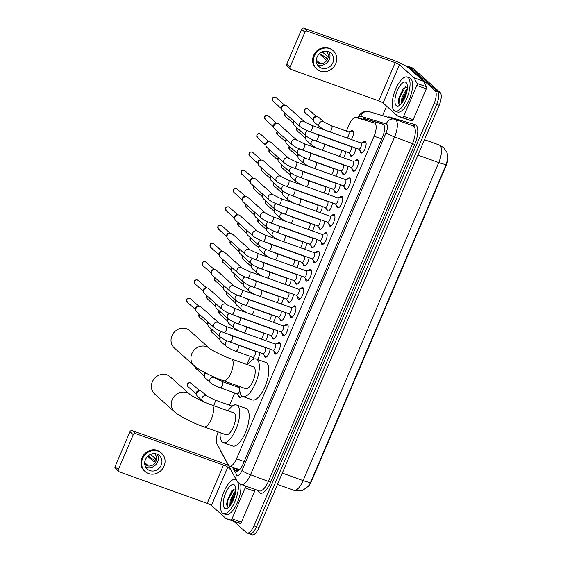 <?xml version="1.0" encoding="UTF-8"?>
<svg xmlns="http://www.w3.org/2000/svg" width="563" height="563" viewBox="0 0 563 563"><rect width="100%" height="100%" fill="white"/><g stroke="black" fill="none" stroke-linecap="round" stroke-linejoin="round"><path stroke-width="0.84" d="M350.756 131.446A5.799 2.21 109.7 0 1 352.593 130.602A5.799 2.21 109.7 0 1 352.881 130.785A5.799 2.21 109.7 0 1 351.382 139.554M241.865 395.958A5.799 2.21 109.7 0 1 239.542 397.379A5.799 2.21 109.7 0 1 239.247 397.196A5.799 2.21 109.7 0 1 238.663 395.564M234.37 405.093A5.799 2.21 109.7 0 1 235.658 404.741A5.799 2.21 109.7 0 1 235.939 404.903M355.809 148.069A5.799 2.21 109.7 0 1 353.965 153.868A5.799 2.21 109.7 0 1 351.009 156.232A5.799 2.21 109.7 0 1 350.714 156.057A5.799 2.21 109.7 0 1 350.13 154.417M348.011 166.345A5.799 2.21 109.7 0 1 346.168 172.144A5.799 2.21 109.7 0 1 343.219 174.509A5.799 2.21 109.7 0 1 342.923 174.333A5.799 2.21 109.7 0 1 342.332 172.693M340.214 184.622A5.799 2.21 109.7 0 1 338.37 190.421A5.799 2.21 109.7 0 1 335.421 192.785A5.799 2.21 109.7 0 1 335.126 192.609A5.799 2.21 109.7 0 1 334.535 190.97M332.423 202.898A5.799 2.21 109.7 0 1 330.572 208.697A5.799 2.21 109.7 0 1 327.624 211.062A5.799 2.21 109.7 0 1 327.328 210.886A5.799 2.21 109.7 0 1 326.744 209.246M324.626 221.175A5.799 2.21 109.7 0 1 322.782 226.973A5.799 2.21 109.7 0 1 319.833 229.338A5.799 2.21 109.7 0 1 319.538 229.162A5.799 2.21 109.7 0 1 318.947 227.522M316.828 239.444A5.799 2.21 109.7 0 1 314.984 245.25A5.799 2.21 109.7 0 1 312.036 247.614A5.799 2.21 109.7 0 1 311.74 247.431A5.799 2.21 109.7 0 1 311.149 245.799M309.038 257.72A5.799 2.21 109.7 0 1 307.187 263.526A5.799 2.21 109.7 0 1 304.238 265.891A5.799 2.21 109.7 0 1 303.943 265.708A5.799 2.21 109.7 0 1 303.358 264.075M301.24 275.997A5.799 2.21 109.7 0 1 299.396 281.803A5.799 2.21 109.7 0 1 296.448 284.167A5.799 2.21 109.7 0 1 296.152 283.984A5.799 2.21 109.7 0 1 295.561 282.344M293.443 294.273A5.799 2.21 109.7 0 1 291.599 300.079A5.799 2.21 109.7 0 1 288.65 302.437A5.799 2.21 109.7 0 1 288.355 302.261A5.799 2.21 109.7 0 1 287.763 300.621M285.652 312.549A5.799 2.21 109.7 0 1 283.801 318.348A5.799 2.21 109.7 0 1 280.853 320.713A5.799 2.21 109.7 0 1 280.557 320.537A5.799 2.21 109.7 0 1 279.973 318.897M277.855 330.826A5.799 2.21 109.7 0 1 276.011 336.625A5.799 2.21 109.7 0 1 273.062 338.989A5.799 2.21 109.7 0 1 272.766 338.813A5.799 2.21 109.7 0 1 272.175 337.174M270.057 349.102A5.799 2.21 109.7 0 1 268.213 354.901A5.799 2.21 109.7 0 1 265.264 357.266A5.799 2.21 109.7 0 1 264.969 357.09A5.799 2.21 109.7 0 1 264.378 355.45M362.924 142.65A6.165 2.351 109.7 0 1 365.176 141.412A6.165 2.351 109.7 0 1 365.493 141.602A6.165 2.351 109.7 0 1 365.141 148.456A6.165 2.351 109.7 0 1 361.017 153.023A6.165 2.351 109.7 0 1 360.7 152.833A6.165 2.351 109.7 0 1 360.06 150.631M355.126 160.927A6.165 2.351 109.7 0 1 357.385 159.688A6.165 2.351 109.7 0 1 357.695 159.878A6.165 2.351 109.7 0 1 357.35 166.732A6.165 2.351 109.7 0 1 353.219 171.3A6.165 2.351 109.7 0 1 352.91 171.11A6.165 2.351 109.7 0 1 352.262 168.907M347.336 179.203A6.165 2.351 109.7 0 1 349.588 177.964A6.165 2.351 109.7 0 1 349.904 178.154A6.165 2.351 109.7 0 1 349.553 185.009A6.165 2.351 109.7 0 1 345.429 189.576A6.165 2.351 109.7 0 1 345.112 189.386A6.165 2.351 109.7 0 1 344.472 187.183M339.538 197.479A6.165 2.351 109.7 0 1 341.79 196.241A6.165 2.351 109.7 0 1 342.107 196.431A6.165 2.351 109.7 0 1 341.755 203.278A6.165 2.351 109.7 0 1 337.631 207.853A6.165 2.351 109.7 0 1 337.314 207.663A6.165 2.351 109.7 0 1 336.674 205.46M331.741 215.756A6.165 2.351 109.7 0 1 334 214.517A6.165 2.351 109.7 0 1 334.309 214.707A6.165 2.351 109.7 0 1 333.965 221.555A6.165 2.351 109.7 0 1 329.834 226.129A6.165 2.351 109.7 0 1 329.524 225.939A6.165 2.351 109.7 0 1 328.876 223.736M323.943 234.032A6.165 2.351 109.7 0 1 326.202 232.793A6.165 2.351 109.7 0 1 326.519 232.983A6.165 2.351 109.7 0 1 326.167 239.831A6.165 2.351 109.7 0 1 322.043 244.398A6.165 2.351 109.7 0 1 321.726 244.215A6.165 2.351 109.7 0 1 321.086 242.013M316.153 252.308A6.165 2.351 109.7 0 1 318.405 251.07A6.165 2.351 109.7 0 1 318.721 251.26A6.165 2.351 109.7 0 1 318.369 258.107A6.165 2.351 109.7 0 1 314.245 262.675A6.165 2.351 109.7 0 1 313.929 262.485A6.165 2.351 109.7 0 1 313.288 260.289M308.355 270.578A6.165 2.351 109.7 0 1 310.614 269.346A6.165 2.351 109.7 0 1 310.924 269.536A6.165 2.351 109.7 0 1 310.579 276.384A6.165 2.351 109.7 0 1 306.448 280.951A6.165 2.351 109.7 0 1 306.138 280.761A6.165 2.351 109.7 0 1 305.491 278.565M300.558 288.854A6.165 2.351 109.7 0 1 302.817 287.623A6.165 2.351 109.7 0 1 303.133 287.813A6.165 2.351 109.7 0 1 302.781 294.66A6.165 2.351 109.7 0 1 298.657 299.227A6.165 2.351 109.7 0 1 298.341 299.037A6.165 2.351 109.7 0 1 297.7 296.842M292.767 307.131A6.165 2.351 109.7 0 1 295.019 305.899A6.165 2.351 109.7 0 1 295.336 306.082A6.165 2.351 109.7 0 1 294.984 312.937A6.165 2.351 109.7 0 1 290.86 317.504A6.165 2.351 109.7 0 1 290.543 317.314A6.165 2.351 109.7 0 1 289.903 315.118M284.969 325.407A6.165 2.351 109.7 0 1 287.229 324.168A6.165 2.351 109.7 0 1 287.538 324.358A6.165 2.351 109.7 0 1 287.193 331.213A6.165 2.351 109.7 0 1 283.062 335.78A6.165 2.351 109.7 0 1 282.753 335.59A6.165 2.351 109.7 0 1 282.105 333.395M277.172 343.683A6.165 2.351 109.7 0 1 279.431 342.445A6.165 2.351 109.7 0 1 279.748 342.635A6.165 2.351 109.7 0 1 279.396 349.489A6.165 2.351 109.7 0 1 275.272 354.057A6.165 2.351 109.7 0 1 274.955 353.867A6.165 2.351 109.7 0 1 274.315 351.671M218.127 431.905A10.866 4.145 -70.3 0 0 216.854 443.693L228.487 465.115A10.866 4.145 -70.3 0 0 228.993 465.777A10.866 4.145 -70.3 0 0 229.549 466.115A10.866 4.145 -70.3 0 0 236.509 458.831L374.113 136.211A10.866 4.145 -70.3 0 0 374.494 123.037A10.866 4.145 -70.3 0 0 374.409 123.008L355.978 117.519A10.866 4.145 -70.3 0 0 349.102 124.831L346.428 131.088M308.369 486.284A9.782 3.73 -70.3 0 0 311.585 481.098L446.1 165.726A9.782 3.73 -70.3 0 0 447.902 156.605M250.324 356.407L246.876 364.493M237.762 385.852L237.297 386.95M234.736 392.96L229.5 405.226M259.93 352.663A5.799 2.21 109.7 0 1 257.439 359.426M267.728 334.387A5.799 2.21 109.7 0 1 265.63 340.587M275.518 316.11A5.799 2.21 109.7 0 1 273.428 322.31M283.316 297.834A5.799 2.21 109.7 0 1 281.226 304.034M291.113 279.558A5.799 2.21 109.7 0 1 289.016 285.758M298.904 261.281A5.799 2.21 109.7 0 1 296.814 267.481M306.701 243.005A5.799 2.21 109.7 0 1 304.611 249.205M314.499 224.728A5.799 2.21 109.7 0 1 312.402 230.936M322.289 206.452A5.799 2.21 109.7 0 1 320.199 212.659M330.087 188.176A5.799 2.21 109.7 0 1 327.997 194.383M337.884 169.906A5.799 2.21 109.7 0 1 335.787 176.106M345.675 151.63A5.799 2.21 109.7 0 1 343.585 157.83M310.607 482.336A12.682 1.795 23.1 0 1 303.112 480.584A14.49 5.524 -70.3 0 1 293.837 490.296L301.592 490.605L303.077 490.113L308.411 486.242L310.607 482.336L446.248 164.326L447.937 157.598L447.05 152.7L443.531 147.548L439.26 145.001A14.49 5.524 -70.3 0 0 439.147 144.965M406.148 66.23A10.866 4.145 109.7 0 1 407.521 66.16L410.04 67.067A10.866 4.145 109.7 0 1 410.596 67.398L437.585 91.565A10.866 4.145 109.7 0 1 436.656 104.408L256.552 526.658A10.866 4.145 109.7 0 1 249.592 533.942L252.111 534.85A10.866 4.145 109.7 0 0 259.071 527.566L439.182 105.309A10.866 4.145 109.7 0 0 440.111 92.466L413.115 68.306A10.866 4.145 109.7 0 0 412.566 67.968L410.04 67.067A10.866 4.145 109.7 0 1 410.596 67.398L437.585 91.565A10.866 4.145 109.7 0 1 436.656 104.408L256.552 526.658A10.866 4.145 109.7 0 1 249.592 533.942A10.866 4.145 109.7 0 1 249.036 533.611M233.835 467.649L235.179 470.126A10.866 4.145 -70.3 0 0 235.686 470.788A10.866 4.145 -70.3 0 0 236.242 471.125A10.866 4.145 -70.3 0 0 243.202 463.842L382.502 137.252A10.866 4.145 -70.3 0 0 382.875 124.078A10.866 4.145 -70.3 0 0 382.798 124.05L362.882 118.124A10.866 4.145 -70.3 0 0 360.475 118.856M407.521 66.16A10.866 4.145 109.7 0 1 408.076 66.497L435.065 90.657A10.866 4.145 109.7 0 1 434.136 103.501L254.026 525.758A10.866 4.145 109.7 0 1 247.066 533.041A10.866 4.145 109.7 0 1 246.517 532.704L233.793 521.317M382.566 115.633L386.612 106.154M363.149 119.652A10.866 4.145 109.7 0 1 365.408 119.025L383.396 124.381M235.179 470.126L237.692 471.027L236.361 468.557M237.79 482.132A18.115 6.904 109.7 0 1 234.475 502.555A18.115 6.904 109.7 0 1 223.37 513.59A18.115 6.904 109.7 0 1 222.448 513.034A18.115 6.904 109.7 0 1 223.469 492.906A18.115 6.904 109.7 0 1 235.594 479.486A18.115 6.904 109.7 0 1 236.291 479.859M240.633 484.222A18.115 6.904 109.7 0 1 236.559 504.385A18.115 6.904 109.7 0 1 225.89 514.491L223.37 513.59M236.101 489.374L231.492 491.027L226.572 504.131L227.29 506.784L228.247 507.284M224.553 508.086A12.682 4.835 109.7 0 1 225.643 493.104A12.682 4.835 109.7 0 1 234.405 484.989A12.682 4.835 109.7 0 1 235.257 486.333A12.682 4.835 109.7 0 1 234.032 498.171A12.682 4.835 109.7 0 1 227.459 508.086A12.682 4.835 109.7 0 1 224.553 508.086M235.489 492.47L231.175 500.627L230.577 504.969M235.665 491.013L234.363 492.259L230.176 500.268L229.866 505.898M235.475 492.597L231.294 501.626L230.682 504.814M231.935 490.535L227.29 500.19L226.593 504.589M235.243 493.857L231.358 503.794M233.849 489.113L227.79 500.366L227.255 506.742M254.905 489.367A1.809 0.69 109.7 0 1 254.624 491.302L245.165 487.91L232.005 518.755L241.464 522.147A1.809 0.69 109.7 0 1 240.324 523.365L235.552 521.95A1.809 0.69 109.7 0 1 235.538 521.943A1.809 0.69 109.7 0 1 235.524 521.936M254.624 491.302L241.464 522.147M228.543 465.594A14.49 2.048 23.1 0 0 220.224 462.153L132.256 430.611L135.549 433.559L223.518 465.094A3.624 0.514 -156.9 0 1 227.769 467.213L230.992 470.098M118.723 471.527L115.429 468.578A1.809 1.654 -48.2 0 1 115.063 466.664L118.35 469.612A1.809 1.654 131.8 0 0 119.222 471.829L207.191 503.364A3.624 0.514 -156.9 0 1 211.442 505.475L225.988 518.495A1.809 0.69 -70.3 0 0 226.08 518.551A1.809 0.69 -70.3 0 0 226.094 518.558L230.865 519.973A1.809 0.69 -70.3 0 0 232.005 518.755M135.549 433.559A1.809 1.654 131.8 0 0 133.269 434.643L129.976 431.694L115.063 466.664M129.976 431.694A1.809 1.654 -48.2 0 1 132.256 430.611M133.269 434.643L118.35 469.612M245.165 487.91A1.809 0.69 -70.3 0 0 245.447 485.975M145.451 459.521A9.057 8.276 131.8 0 0 147.288 469.099A9.057 8.276 131.8 0 0 161.215 465.172A9.057 8.276 131.8 0 0 159.371 455.601A9.057 8.276 131.8 0 0 145.451 459.521M145.747 467.177A9.057 8.276 131.8 0 0 157.591 461.934A9.057 8.276 131.8 0 0 157.295 454.278M144.712 462.617L147.576 465.179A7.249 6.622 -48.2 0 1 144.775 464.278M147.682 456.29L154.128 462.061A7.249 6.622 -48.2 0 0 155.029 460.485A7.249 6.622 -48.2 0 0 155.536 458.761L150.61 454.355M144.797 464.433A7.249 6.622 131.8 0 0 144.881 464.503A7.249 6.622 131.8 0 0 156.014 461.364A7.249 6.622 131.8 0 0 154.543 453.708A7.249 6.622 131.8 0 0 154.466 453.637M161.546 453.173L160.891 452.582A12.316 11.253 131.8 0 0 141.953 457.916A12.316 11.253 131.8 0 0 144.459 470.935L145.113 471.527A12.316 11.253 131.8 0 0 164.051 466.192A12.316 11.253 131.8 0 0 161.546 453.173A12.316 11.253 131.8 0 0 142.608 458.507A12.316 11.253 131.8 0 0 145.113 471.527M155.015 460.611L149.484 456.86L147.738 456.241M408.182 77.581A18.115 6.904 109.7 0 1 407.155 97.709A18.115 6.904 109.7 0 1 395.029 111.129A18.115 6.904 109.7 0 1 394.107 110.566A18.115 6.904 109.7 0 1 395.135 90.446A18.115 6.904 109.7 0 1 407.26 77.025A18.115 6.904 109.7 0 1 408.182 77.581M407.26 77.025L409.78 77.926A18.115 6.904 109.7 0 1 410.701 78.482A18.115 6.904 109.7 0 1 409.681 98.609A18.115 6.904 109.7 0 1 397.555 112.03L395.029 111.129M407.767 86.913L403.157 88.56L398.238 101.671L398.949 104.324L399.913 104.817M396.218 105.619A12.682 4.835 109.7 0 1 397.302 90.636A12.682 4.835 109.7 0 1 406.071 82.529A12.682 4.835 109.7 0 1 406.922 83.873A12.682 4.835 109.7 0 1 405.691 95.703A12.682 4.835 109.7 0 1 399.125 105.619A12.682 4.835 109.7 0 1 396.218 105.619M407.155 90.01L402.841 98.166L402.242 102.508M407.323 88.553L406.029 89.798L401.841 97.807L401.532 103.437M407.133 90.136L402.953 99.158L402.348 102.353M403.601 88.074L398.949 97.723L398.259 102.128M406.908 91.396L403.024 101.333M405.515 86.653L399.456 97.906L398.921 104.282M170.167 376.774A11.591 10.591 131.8 0 0 152.341 381.798A11.591 10.591 131.8 0 0 154.698 394.051L174.6 411.87A11.591 10.591 -48.2 0 1 172.243 399.61A11.591 10.591 -48.2 0 1 190.062 394.586L170.167 376.774M211.751 404.994A11.591 4.42 -70.3 0 1 212.342 405.346A11.591 4.42 -70.3 0 1 211.35 419.048A11.591 4.42 -70.3 0 1 203.926 426.817L225.995 434.727A11.591 4.42 -70.3 0 0 233.751 426.142A11.591 4.42 -70.3 0 0 234.412 413.263A11.591 4.42 -70.3 0 0 233.821 412.904L211.751 404.994C201.139 401.553 187.451 393.368 190.062 394.586L190.069 394.593M228.008 410.821A19.923 7.593 109.7 0 1 236.629 405.057A19.923 7.593 109.7 0 1 237.649 405.677A19.923 7.593 109.7 0 1 236.516 427.81A19.923 7.593 109.7 0 1 223.18 442.574A19.923 7.593 109.7 0 1 222.167 441.962A19.923 7.593 109.7 0 1 220.182 432.644M236.629 405.057L246.087 408.449A19.923 7.593 109.7 0 1 247.108 409.062A19.923 7.593 109.7 0 1 245.975 431.202A19.923 7.593 109.7 0 1 232.639 445.966L223.18 442.574M189.808 330.72A11.591 10.591 131.8 0 0 171.982 335.745A11.591 10.591 131.8 0 0 174.34 347.997L194.249 365.816A11.591 10.591 -48.2 0 1 191.892 353.557A11.591 10.591 -48.2 0 1 209.703 348.532L189.808 330.72M231.393 358.941A11.591 4.42 -70.3 0 1 231.984 359.293A11.591 4.42 -70.3 0 1 230.992 372.995A11.591 4.42 -70.3 0 1 223.567 380.764L245.637 388.681A11.591 4.42 -70.3 0 0 253.399 380.088A11.591 4.42 -70.3 0 0 254.054 367.21A11.591 4.42 -70.3 0 0 253.463 366.851L231.393 358.941C220.78 355.506 207.093 347.315 209.703 348.532L209.71 348.539M247.65 364.768A19.923 7.593 109.7 0 1 256.278 359.011A19.923 7.593 109.7 0 1 257.291 359.623A19.923 7.593 109.7 0 1 256.158 381.756A19.923 7.593 109.7 0 1 242.829 396.521A19.923 7.593 109.7 0 1 241.809 395.909A19.923 7.593 109.7 0 1 239.824 386.591M256.278 359.011L265.736 362.396A19.923 7.593 109.7 0 1 266.749 363.015A19.923 7.593 109.7 0 1 265.616 385.148A19.923 7.593 109.7 0 1 252.287 399.913L242.829 396.521M275.708 353.24A5.433 2.069 -70.3 0 0 275.786 353.339A5.433 2.069 -70.3 0 0 275.87 353.423A5.433 2.069 -70.3 0 0 276.144 353.592A5.433 2.069 -70.3 0 0 276.771 353.585M280.29 343.768A5.433 2.069 -70.3 0 0 280.092 343.529A5.433 2.069 -70.3 0 0 279.811 343.36A5.433 2.069 -70.3 0 0 279.375 343.331L275.173 344.007M272.928 350.087A3.258 1.246 -70.3 0 0 273.097 350.193A3.258 1.246 -70.3 0 0 275.279 347.772A3.258 1.246 -70.3 0 0 275.462 344.155A3.258 1.246 -70.3 0 0 275.3 344.049L226.235 326.463A3.258 1.246 -70.3 0 1 226.403 326.561A3.258 1.246 -70.3 0 1 226.199 330.228A3.258 1.246 -70.3 0 1 224.039 332.599A3.258 1.246 -70.3 0 1 223.87 332.501M218.81 322.88A3.258 2.977 -48.2 0 0 213.799 324.288A3.258 2.977 -48.2 0 0 214.461 327.736L196.698 311.832A3.258 2.977 -48.2 0 1 200.139 306.434A3.258 2.977 -48.2 0 1 201.047 306.976L218.81 322.88L226.235 326.463M195.825 310.297L195.572 309.066A2.358 2.153 -48.2 0 1 198.176 306.166L199.422 306.279M283.499 334.964A5.433 2.069 -70.3 0 0 283.576 335.062A5.433 2.069 -70.3 0 0 283.668 335.147A5.433 2.069 -70.3 0 0 283.942 335.316A5.433 2.069 -70.3 0 0 284.568 335.309M288.087 325.491A5.433 2.069 -70.3 0 0 287.883 325.252A5.433 2.069 -70.3 0 0 287.609 325.083A5.433 2.069 -70.3 0 0 287.165 325.055L282.971 325.731M280.726 331.811A3.258 1.246 -70.3 0 0 280.895 331.917A3.258 1.246 -70.3 0 0 283.076 329.496A3.258 1.246 -70.3 0 0 283.259 325.878A3.258 1.246 -70.3 0 0 283.09 325.773L234.032 308.186A3.258 1.246 -70.3 0 1 234.201 308.285A3.258 1.246 -70.3 0 1 233.997 311.951A3.258 1.246 -70.3 0 1 231.829 314.323A3.258 1.246 -70.3 0 1 231.667 314.224M226.607 304.604A3.258 2.977 -48.2 0 0 221.597 306.012A3.258 2.977 -48.2 0 0 222.258 309.46L204.496 293.562A3.258 2.977 -48.2 0 1 207.937 288.157A3.258 2.977 -48.2 0 1 208.845 288.699L226.607 304.604L234.032 308.186M203.623 292.021L203.37 290.789A2.358 2.153 -48.2 0 1 205.967 287.89L207.219 288.003M291.296 316.688A5.433 2.069 -70.3 0 0 291.374 316.786A5.433 2.069 -70.3 0 0 291.458 316.878A5.433 2.069 -70.3 0 0 291.74 317.039A5.433 2.069 -70.3 0 0 292.366 317.032M295.885 307.215A5.433 2.069 -70.3 0 0 295.681 306.976A5.433 2.069 -70.3 0 0 295.406 306.814A5.433 2.069 -70.3 0 0 294.963 306.779L290.768 307.454M288.523 313.542A3.258 1.246 -70.3 0 0 288.685 313.64A3.258 1.246 -70.3 0 0 290.867 311.226A3.258 1.246 -70.3 0 0 291.057 307.602A3.258 1.246 -70.3 0 0 290.888 307.504L241.83 289.91A3.258 1.246 -70.3 0 1 241.991 290.008A3.258 1.246 -70.3 0 1 241.794 293.675A3.258 1.246 -70.3 0 1 239.627 296.047A3.258 1.246 -70.3 0 1 239.458 295.948M234.398 286.328A3.258 2.977 -48.2 0 0 229.387 287.735A3.258 2.977 -48.2 0 0 230.049 291.184L212.286 275.286A3.258 2.977 -48.2 0 1 215.728 269.888A3.258 2.977 -48.2 0 1 216.635 270.423L234.398 286.328L241.83 289.91M211.414 273.745L211.167 272.52A2.358 2.153 -48.2 0 1 213.764 269.614L215.017 269.726M299.094 298.411A5.433 2.069 -70.3 0 0 299.171 298.51A5.433 2.069 -70.3 0 0 299.256 298.601A5.433 2.069 -70.3 0 0 299.53 298.763A5.433 2.069 -70.3 0 0 300.156 298.756M303.675 288.939A5.433 2.069 -70.3 0 0 303.478 288.699A5.433 2.069 -70.3 0 0 303.204 288.538A5.433 2.069 -70.3 0 0 302.76 288.502L298.559 289.178M296.314 295.265A3.258 1.246 -70.3 0 0 296.483 295.364A3.258 1.246 -70.3 0 0 298.664 292.95A3.258 1.246 -70.3 0 0 298.847 289.326A3.258 1.246 -70.3 0 0 298.686 289.227L249.62 271.633A3.258 1.246 -70.3 0 1 249.789 271.739A3.258 1.246 -70.3 0 1 249.585 275.398A3.258 1.246 -70.3 0 1 247.424 277.777A3.258 1.246 -70.3 0 1 247.256 277.672M242.196 268.051A3.258 2.977 -48.2 0 0 237.185 269.459A3.258 2.977 -48.2 0 0 237.846 272.907L220.084 257.01A3.258 2.977 -48.2 0 1 223.525 251.612A3.258 2.977 -48.2 0 1 224.433 252.147L242.196 268.051L249.62 271.633M219.211 255.468L218.958 254.244A2.358 2.153 -48.2 0 1 221.562 251.337L222.807 251.45M306.884 280.135A5.433 2.069 -70.3 0 0 306.962 280.233A5.433 2.069 -70.3 0 0 307.053 280.325A5.433 2.069 -70.3 0 0 307.328 280.494A5.433 2.069 -70.3 0 0 307.954 280.48M311.473 270.662A5.433 2.069 -70.3 0 0 311.269 270.423A5.433 2.069 -70.3 0 0 310.994 270.261A5.433 2.069 -70.3 0 0 310.558 270.226L306.356 270.909M304.111 276.989A3.258 1.246 -70.3 0 0 304.28 277.087A3.258 1.246 -70.3 0 0 306.462 274.674A3.258 1.246 -70.3 0 0 306.645 271.049A3.258 1.246 -70.3 0 0 306.476 270.951L257.418 253.357A3.258 1.246 -70.3 0 1 257.587 253.463A3.258 1.246 -70.3 0 1 257.382 257.122A3.258 1.246 -70.3 0 1 255.215 259.501A3.258 1.246 -70.3 0 1 255.053 259.395M249.993 249.775A3.258 2.977 -48.2 0 0 244.982 251.189A3.258 2.977 -48.2 0 0 245.644 254.631L227.881 238.733A3.258 2.977 -48.2 0 1 231.323 233.335A3.258 2.977 -48.2 0 1 232.23 233.87L249.993 249.775L257.418 253.357M227.009 237.199L226.755 235.967A2.358 2.153 -48.2 0 1 229.352 233.061L230.605 233.173M314.682 261.858A5.433 2.069 -70.3 0 0 314.759 261.964A5.433 2.069 -70.3 0 0 314.844 262.048A5.433 2.069 -70.3 0 0 315.125 262.217A5.433 2.069 -70.3 0 0 315.752 262.203M319.27 252.393A5.433 2.069 -70.3 0 0 319.066 252.154A5.433 2.069 -70.3 0 0 318.792 251.985A5.433 2.069 -70.3 0 0 318.348 251.95L314.154 252.632M311.909 258.713A3.258 1.246 -70.3 0 0 312.071 258.811A3.258 1.246 -70.3 0 0 314.253 256.397A3.258 1.246 -70.3 0 0 314.443 252.773A3.258 1.246 -70.3 0 0 314.274 252.674L265.215 235.081A3.258 1.246 -70.3 0 1 265.377 235.186A3.258 1.246 -70.3 0 1 265.18 238.846A3.258 1.246 -70.3 0 1 263.012 241.224A3.258 1.246 -70.3 0 1 262.844 241.119M257.791 231.499A3.258 2.977 -48.2 0 0 252.773 232.913A3.258 2.977 -48.2 0 0 253.434 236.354L235.672 220.457A3.258 2.977 -48.2 0 1 239.113 215.059A3.258 2.977 -48.2 0 1 240.021 215.601L257.791 231.499L265.215 235.081M234.799 218.923L234.553 217.691A2.358 2.153 -48.2 0 1 237.15 214.784L238.402 214.904M322.479 243.582A5.433 2.069 -70.3 0 0 322.557 243.688A5.433 2.069 -70.3 0 0 322.641 243.772A5.433 2.069 -70.3 0 0 322.916 243.941A5.433 2.069 -70.3 0 0 323.542 243.927M327.061 234.117A5.433 2.069 -70.3 0 0 326.864 233.877A5.433 2.069 -70.3 0 0 326.589 233.708A5.433 2.069 -70.3 0 0 326.146 233.673L321.945 234.356M319.7 240.436A3.258 1.246 -70.3 0 0 319.868 240.535A3.258 1.246 -70.3 0 0 322.05 238.121A3.258 1.246 -70.3 0 0 322.233 234.497A3.258 1.246 -70.3 0 0 322.071 234.398L273.006 216.811A3.258 1.246 -70.3 0 1 273.175 216.91A3.258 1.246 -70.3 0 1 272.971 220.576A3.258 1.246 -70.3 0 1 270.81 222.948A3.258 1.246 -70.3 0 1 270.641 222.849M265.581 213.222A3.258 2.977 -48.2 0 0 260.57 214.637A3.258 2.977 -48.2 0 0 261.232 218.085L243.469 202.18A3.258 2.977 -48.2 0 1 246.911 196.783A3.258 2.977 -48.2 0 1 247.819 197.324L265.581 213.222L273.006 216.811M242.597 200.646L242.343 199.415A2.358 2.153 -48.2 0 1 244.947 196.508L246.193 196.628M330.27 225.313A5.433 2.069 -70.3 0 0 330.354 225.411A5.433 2.069 -70.3 0 0 330.439 225.496A5.433 2.069 -70.3 0 0 330.713 225.664A5.433 2.069 -70.3 0 0 331.34 225.65M334.858 215.84A5.433 2.069 -70.3 0 0 334.661 215.601A5.433 2.069 -70.3 0 0 334.38 215.432A5.433 2.069 -70.3 0 0 333.943 215.397L329.742 216.079M327.497 222.16A3.258 1.246 -70.3 0 0 327.666 222.258A3.258 1.246 -70.3 0 0 329.848 219.844A3.258 1.246 -70.3 0 0 330.031 216.22A3.258 1.246 -70.3 0 0 329.862 216.122L280.803 198.535A3.258 1.246 -70.3 0 1 280.972 198.633A3.258 1.246 -70.3 0 1 280.768 202.3A3.258 1.246 -70.3 0 1 278.601 204.672A3.258 1.246 -70.3 0 1 278.439 204.573M273.379 194.946A3.258 2.977 -48.2 0 0 268.368 196.36A3.258 2.977 -48.2 0 0 269.03 199.809L251.267 183.904A3.258 2.977 -48.2 0 1 254.708 178.506A3.258 2.977 -48.2 0 1 255.616 179.048L273.379 194.946L280.803 198.535M250.394 182.37L250.141 181.138A2.358 2.153 -48.2 0 1 252.738 178.239L253.99 178.351M338.067 207.036A5.433 2.069 -70.3 0 0 338.145 207.135A5.433 2.069 -70.3 0 0 338.229 207.219A5.433 2.069 -70.3 0 0 338.511 207.388A5.433 2.069 -70.3 0 0 339.137 207.374M342.656 197.564A5.433 2.069 -70.3 0 0 342.452 197.324A5.433 2.069 -70.3 0 0 342.177 197.156A5.433 2.069 -70.3 0 0 341.734 197.12L337.54 197.803M335.295 203.883A3.258 1.246 -70.3 0 0 335.457 203.982A3.258 1.246 -70.3 0 0 337.638 201.568A3.258 1.246 -70.3 0 0 337.828 197.944A3.258 1.246 -70.3 0 0 337.659 197.845L288.601 180.259A3.258 1.246 -70.3 0 1 288.763 180.357A3.258 1.246 -70.3 0 1 288.566 184.024A3.258 1.246 -70.3 0 1 286.398 186.395A3.258 1.246 -70.3 0 1 286.229 186.297M281.176 176.669A3.258 2.977 -48.2 0 0 276.159 178.084A3.258 2.977 -48.2 0 0 276.827 181.532L259.057 165.628A3.258 2.977 -48.2 0 1 262.499 160.23A3.258 2.977 -48.2 0 1 263.407 160.772L281.176 176.669L288.601 180.259M258.185 164.093L257.938 162.862A2.358 2.153 -48.2 0 1 260.535 159.962L261.788 160.075M345.865 188.76A5.433 2.069 -70.3 0 0 345.942 188.858A5.433 2.069 -70.3 0 0 346.027 188.943A5.433 2.069 -70.3 0 0 346.301 189.112A5.433 2.069 -70.3 0 0 346.928 189.098M350.446 179.287A5.433 2.069 -70.3 0 0 350.249 179.048A5.433 2.069 -70.3 0 0 349.975 178.879A5.433 2.069 -70.3 0 0 349.532 178.844L345.33 179.527M343.085 185.607A3.258 1.246 -70.3 0 0 343.254 185.706A3.258 1.246 -70.3 0 0 345.436 183.292A3.258 1.246 -70.3 0 0 345.619 179.667A3.258 1.246 -70.3 0 0 345.457 179.569L296.391 161.982A3.258 1.246 -70.3 0 1 296.56 162.081A3.258 1.246 -70.3 0 1 296.356 165.747A3.258 1.246 -70.3 0 1 294.196 168.119A3.258 1.246 -70.3 0 1 294.027 168.02M288.967 158.393A3.258 2.977 -48.2 0 0 283.956 159.808A3.258 2.977 -48.2 0 0 284.618 163.256L266.855 147.351A3.258 2.977 -48.2 0 1 270.296 141.953A3.258 2.977 -48.2 0 1 271.204 142.495L288.967 158.393L296.391 161.982M265.982 145.817L265.729 144.585A2.358 2.153 -48.2 0 1 268.333 141.686L269.578 141.799M353.655 170.483A5.433 2.069 -70.3 0 0 353.74 170.582A5.433 2.069 -70.3 0 0 353.824 170.666A5.433 2.069 -70.3 0 0 354.099 170.835A5.433 2.069 -70.3 0 0 354.725 170.821M358.244 161.011A5.433 2.069 -70.3 0 0 358.047 160.772A5.433 2.069 -70.3 0 0 357.765 160.603A5.433 2.069 -70.3 0 0 357.329 160.568L353.128 161.25M350.883 167.331A3.258 1.246 -70.3 0 0 351.052 167.436A3.258 1.246 -70.3 0 0 353.233 165.015A3.258 1.246 -70.3 0 0 353.416 161.398A3.258 1.246 -70.3 0 0 353.247 161.292L304.189 143.706A3.258 1.246 -70.3 0 1 304.358 143.804A3.258 1.246 -70.3 0 1 304.154 147.471A3.258 1.246 -70.3 0 1 301.986 149.842A3.258 1.246 -70.3 0 1 301.824 149.744M296.764 140.117A3.258 2.977 -48.2 0 0 291.754 141.531A3.258 2.977 -48.2 0 0 292.415 144.98L274.653 129.075A3.258 2.977 -48.2 0 1 278.094 123.677A3.258 2.977 -48.2 0 1 279.002 124.219L296.764 140.117L304.189 143.706M273.78 127.541L273.527 126.309A2.358 2.153 -48.2 0 1 276.123 123.41L277.376 123.522M361.453 152.207A5.433 2.069 -70.3 0 0 361.53 152.306A5.433 2.069 -70.3 0 0 361.615 152.39A5.433 2.069 -70.3 0 0 361.896 152.559A5.433 2.069 -70.3 0 0 362.523 152.552M366.041 142.735A5.433 2.069 -70.3 0 0 365.837 142.495A5.433 2.069 -70.3 0 0 365.563 142.326A5.433 2.069 -70.3 0 0 365.12 142.298L360.925 142.974M358.68 149.054A3.258 1.246 -70.3 0 0 358.842 149.16A3.258 1.246 -70.3 0 0 361.024 146.739A3.258 1.246 -70.3 0 0 361.214 143.122A3.258 1.246 -70.3 0 0 361.045 143.016L311.986 125.429A3.258 1.246 -70.3 0 1 312.148 125.528A3.258 1.246 -70.3 0 1 311.951 129.194A3.258 1.246 -70.3 0 1 309.784 131.566A3.258 1.246 -70.3 0 1 309.615 131.468M304.562 121.847A3.258 2.977 -48.2 0 0 299.544 123.255A3.258 2.977 -48.2 0 0 300.213 126.703L282.443 110.798A3.258 2.977 -48.2 0 1 285.884 105.401A3.258 2.977 -48.2 0 1 286.792 105.943L304.562 121.847L311.986 125.429M281.577 109.264L281.324 108.033A2.358 2.153 -48.2 0 1 283.921 105.133L285.174 105.246M265.574 356.801A5.433 2.069 -70.3 0 0 265.652 356.9A5.433 2.069 -70.3 0 0 265.743 356.984A5.433 2.069 -70.3 0 0 266.017 357.153A5.433 2.069 -70.3 0 0 266.116 357.181L266.017 357.153M262.801 353.648A3.258 1.246 -70.3 0 0 262.963 353.747A3.258 1.246 -70.3 0 0 265.152 351.333A3.258 1.246 -70.3 0 0 265.335 347.709A3.258 1.246 -70.3 0 0 265.166 347.61L232.125 335.766A3.258 1.246 -70.3 0 1 232.287 335.865A3.258 1.246 -70.3 0 1 232.09 339.531A3.258 1.246 -70.3 0 1 229.922 341.903A3.258 1.246 -70.3 0 1 229.76 341.804M221.667 331.684A3.258 2.977 -48.2 0 0 220.351 337.04L208.817 326.716A3.258 2.977 -48.2 0 1 208.606 322.493M207.944 325.182L207.698 323.95A2.358 2.153 -48.2 0 1 208.127 322.071M273.372 338.525A5.433 2.069 -70.3 0 0 273.449 338.623A5.433 2.069 -70.3 0 0 273.534 338.708A5.433 2.069 -70.3 0 0 273.815 338.877A5.433 2.069 -70.3 0 0 273.914 338.905M270.599 335.372A3.258 1.246 -70.3 0 0 270.761 335.471A3.258 1.246 -70.3 0 0 272.942 333.057A3.258 1.246 -70.3 0 0 273.125 329.432A3.258 1.246 -70.3 0 0 272.964 329.334L239.922 317.49A3.258 1.246 -70.3 0 1 240.084 317.588A3.258 1.246 -70.3 0 1 239.887 321.255A3.258 1.246 -70.3 0 1 237.72 323.626A3.258 1.246 -70.3 0 1 237.551 323.528M229.465 313.408A3.258 2.977 -48.2 0 0 228.142 318.764L216.614 308.44A3.258 2.977 -48.2 0 1 216.403 304.224M215.742 306.905L215.488 305.674A2.358 2.153 -48.2 0 1 215.925 303.795M281.169 320.248A5.433 2.069 -70.3 0 0 281.247 320.347A5.433 2.069 -70.3 0 0 281.331 320.431A5.433 2.069 -70.3 0 0 281.606 320.6A5.433 2.069 -70.3 0 0 281.711 320.629L281.606 320.6M278.389 317.096A3.258 1.246 -70.3 0 0 278.558 317.201A3.258 1.246 -70.3 0 0 280.74 314.78A3.258 1.246 -70.3 0 0 280.923 311.163A3.258 1.246 -70.3 0 0 280.761 311.058L247.713 299.213A3.258 1.246 -70.3 0 1 247.882 299.312A3.258 1.246 -70.3 0 1 247.678 302.978A3.258 1.246 -70.3 0 1 245.517 305.35A3.258 1.246 -70.3 0 1 245.348 305.252M237.255 295.132A3.258 2.977 -48.2 0 0 235.939 300.487L224.405 290.163A3.258 2.977 -48.2 0 1 224.201 285.948M223.539 288.629L223.286 287.397A2.358 2.153 -48.2 0 1 223.722 285.518M288.96 301.972A5.433 2.069 -70.3 0 0 289.037 302.071A5.433 2.069 -70.3 0 0 289.129 302.155A5.433 2.069 -70.3 0 0 289.403 302.324A5.433 2.069 -70.3 0 0 289.502 302.352L289.403 302.324M286.187 298.819A3.258 1.246 -70.3 0 0 286.356 298.925A3.258 1.246 -70.3 0 0 288.538 296.504A3.258 1.246 -70.3 0 0 288.72 292.887A3.258 1.246 -70.3 0 0 288.552 292.781L255.511 280.937A3.258 1.246 -70.3 0 1 255.679 281.036A3.258 1.246 -70.3 0 1 255.475 284.702A3.258 1.246 -70.3 0 1 253.308 287.074A3.258 1.246 -70.3 0 1 253.146 286.975M245.053 276.855A3.258 2.977 -48.2 0 0 243.737 282.211L232.202 271.887A3.258 2.977 -48.2 0 1 231.991 267.671M231.33 270.353L231.083 269.121A2.358 2.153 -48.2 0 1 231.513 267.242M296.757 283.696A5.433 2.069 -70.3 0 0 296.835 283.794A5.433 2.069 -70.3 0 0 296.919 283.879A5.433 2.069 -70.3 0 0 297.201 284.048A5.433 2.069 -70.3 0 0 297.299 284.076L297.201 284.048M293.985 280.543A3.258 1.246 -70.3 0 0 294.146 280.648A3.258 1.246 -70.3 0 0 296.328 278.228A3.258 1.246 -70.3 0 0 296.511 274.61A3.258 1.246 -70.3 0 0 296.349 274.505L263.308 262.661A3.258 1.246 -70.3 0 1 263.47 262.759A3.258 1.246 -70.3 0 1 263.273 266.426A3.258 1.246 -70.3 0 1 261.105 268.797A3.258 1.246 -70.3 0 1 260.936 268.699M252.85 258.579A3.258 2.977 -48.2 0 0 251.527 263.934L240 253.61A3.258 2.977 -48.2 0 1 239.789 249.395M239.127 252.076L238.874 250.845A2.358 2.153 -48.2 0 1 239.31 248.966M304.555 265.419A5.433 2.069 -70.3 0 0 304.632 265.518A5.433 2.069 -70.3 0 0 304.717 265.609A5.433 2.069 -70.3 0 0 304.991 265.771A5.433 2.069 -70.3 0 0 305.097 265.799M301.775 262.274A3.258 1.246 -70.3 0 0 301.944 262.372A3.258 1.246 -70.3 0 0 304.126 259.958A3.258 1.246 -70.3 0 0 304.309 256.334A3.258 1.246 -70.3 0 0 304.147 256.235L271.099 244.384A3.258 1.246 -70.3 0 1 271.267 244.483A3.258 1.246 -70.3 0 1 271.063 248.149A3.258 1.246 -70.3 0 1 268.903 250.521A3.258 1.246 -70.3 0 1 268.734 250.422M260.641 240.302A3.258 2.977 -48.2 0 0 259.325 245.658L247.79 235.334A3.258 2.977 -48.2 0 1 247.586 231.119M246.925 233.8L246.671 232.568A2.358 2.153 -48.2 0 1 247.108 230.689M312.345 247.143A5.433 2.069 -70.3 0 0 312.423 247.241A5.433 2.069 -70.3 0 0 312.514 247.333A5.433 2.069 -70.3 0 0 312.789 247.495A5.433 2.069 -70.3 0 0 312.887 247.53L312.789 247.495M309.573 243.997A3.258 1.246 -70.3 0 0 309.741 244.096A3.258 1.246 -70.3 0 0 311.923 241.682A3.258 1.246 -70.3 0 0 312.106 238.058A3.258 1.246 -70.3 0 0 311.937 237.959L278.896 226.108A3.258 1.246 -70.3 0 1 279.065 226.213A3.258 1.246 -70.3 0 1 278.861 229.873A3.258 1.246 -70.3 0 1 276.693 232.252A3.258 1.246 -70.3 0 1 276.532 232.146M268.438 222.026A3.258 2.977 -48.2 0 0 267.122 227.382L255.588 217.058A3.258 2.977 -48.2 0 1 255.377 212.842M254.715 215.523L254.469 214.292A2.358 2.153 -48.2 0 1 254.898 212.413M320.143 228.867A5.433 2.069 -70.3 0 0 320.22 228.965A5.433 2.069 -70.3 0 0 320.305 229.057A5.433 2.069 -70.3 0 0 320.586 229.225A5.433 2.069 -70.3 0 0 320.685 229.254M317.37 225.721A3.258 1.246 -70.3 0 0 317.532 225.819A3.258 1.246 -70.3 0 0 319.714 223.405A3.258 1.246 -70.3 0 0 319.904 219.781A3.258 1.246 -70.3 0 0 319.735 219.683L286.694 207.831A3.258 1.246 -70.3 0 1 286.856 207.937A3.258 1.246 -70.3 0 1 286.658 211.597A3.258 1.246 -70.3 0 1 284.491 213.975A3.258 1.246 -70.3 0 1 284.322 213.87M276.236 203.75A3.258 2.977 -48.2 0 0 274.913 209.105L263.385 198.788A3.258 2.977 -48.2 0 1 263.174 194.566M262.513 197.247L262.259 196.015A2.358 2.153 -48.2 0 1 262.696 194.136M327.94 210.59A5.433 2.069 -70.3 0 0 328.018 210.696A5.433 2.069 -70.3 0 0 328.102 210.78A5.433 2.069 -70.3 0 0 328.377 210.949A5.433 2.069 -70.3 0 0 328.482 210.977L328.377 210.949M325.161 207.444A3.258 1.246 -70.3 0 0 325.33 207.543A3.258 1.246 -70.3 0 0 327.511 205.129A3.258 1.246 -70.3 0 0 327.694 201.505A3.258 1.246 -70.3 0 0 327.532 201.406L294.484 189.555A3.258 1.246 -70.3 0 1 294.653 189.661A3.258 1.246 -70.3 0 1 294.449 193.32A3.258 1.246 -70.3 0 1 292.288 195.699A3.258 1.246 -70.3 0 1 292.12 195.593M284.026 185.473A3.258 2.977 -48.2 0 0 282.71 190.829L271.176 180.512A3.258 2.977 -48.2 0 1 270.972 176.289M270.31 178.971L270.057 177.746A2.358 2.153 -48.2 0 1 270.493 175.86M335.731 192.314A5.433 2.069 -70.3 0 0 335.808 192.419A5.433 2.069 -70.3 0 0 335.9 192.504A5.433 2.069 -70.3 0 0 336.174 192.673A5.433 2.069 -70.3 0 0 336.273 192.701M332.958 189.168A3.258 1.246 -70.3 0 0 333.127 189.267A3.258 1.246 -70.3 0 0 335.309 186.853A3.258 1.246 -70.3 0 0 335.492 183.228A3.258 1.246 -70.3 0 0 335.323 183.13L302.282 171.286A3.258 1.246 -70.3 0 1 302.451 171.384A3.258 1.246 -70.3 0 1 302.247 175.051A3.258 1.246 -70.3 0 1 300.079 177.422A3.258 1.246 -70.3 0 1 299.917 177.324M291.824 167.197A3.258 2.977 -48.2 0 0 290.508 172.559L278.974 162.235A3.258 2.977 -48.2 0 1 278.762 158.013M278.101 160.694L277.855 159.47A2.358 2.153 -48.2 0 1 278.284 157.584M343.529 174.044A5.433 2.069 -70.3 0 0 343.606 174.143A5.433 2.069 -70.3 0 0 343.69 174.227A5.433 2.069 -70.3 0 0 343.972 174.396A5.433 2.069 -70.3 0 0 344.07 174.424L343.972 174.396M340.756 170.892A3.258 1.246 -70.3 0 0 340.918 170.99A3.258 1.246 -70.3 0 0 343.099 168.576A3.258 1.246 -70.3 0 0 343.289 164.952A3.258 1.246 -70.3 0 0 343.12 164.853L310.079 153.009A3.258 1.246 -70.3 0 1 310.241 153.108A3.258 1.246 -70.3 0 1 310.044 156.774A3.258 1.246 -70.3 0 1 307.877 159.146A3.258 1.246 -70.3 0 1 307.708 159.047M299.622 148.921A3.258 2.977 -48.2 0 0 298.299 154.283L286.771 143.959A3.258 2.977 -48.2 0 1 286.56 139.737M285.898 142.425L285.645 141.193A2.358 2.153 -48.2 0 1 286.081 139.314M351.326 155.768A5.433 2.069 -70.3 0 0 351.403 155.867A5.433 2.069 -70.3 0 0 351.488 155.951A5.433 2.069 -70.3 0 0 351.762 156.12A5.433 2.069 -70.3 0 0 351.868 156.148L351.762 156.12M348.546 152.615A3.258 1.246 -70.3 0 0 348.715 152.714A3.258 1.246 -70.3 0 0 350.897 150.3A3.258 1.246 -70.3 0 0 351.08 146.676A3.258 1.246 -70.3 0 0 350.918 146.577L317.87 134.733A3.258 1.246 -70.3 0 1 318.039 134.831A3.258 1.246 -70.3 0 1 317.835 138.498A3.258 1.246 -70.3 0 1 315.674 140.87A3.258 1.246 -70.3 0 1 315.505 140.771M307.412 130.651A3.258 2.977 -48.2 0 0 306.096 136.007L294.562 125.683A3.258 2.977 -48.2 0 1 294.358 121.46M293.696 124.149L293.443 122.917A2.358 2.153 -48.2 0 1 293.879 121.038M416.831 85.449A1.809 0.69 -70.3 0 0 417.07 83.423L414.058 77.877A1.809 0.69 -70.3 0 0 413.974 77.764L423.432 81.156A1.809 0.69 109.7 0 1 423.517 81.269L426.529 86.808A1.809 0.69 109.7 0 1 426.29 88.841L416.831 85.449L403.671 116.295L413.129 119.687A1.809 0.69 109.7 0 1 411.982 120.904L407.218 119.483A1.809 0.69 109.7 0 1 407.204 119.483A1.809 0.69 109.7 0 1 407.19 119.476M426.29 88.841L413.129 119.687M423.432 81.156L408.893 68.137A14.49 2.048 23.1 0 0 391.89 59.685L303.921 28.15L307.215 31.099L395.184 62.634A3.624 0.514 -156.9 0 1 399.427 64.745L413.974 77.764M290.388 69.066L287.095 66.117A1.809 1.654 -48.2 0 1 286.729 64.203L290.015 67.152A1.809 1.654 131.8 0 0 290.888 69.362L378.857 100.904A3.624 0.514 -156.9 0 1 383.107 103.015L397.654 116.034A1.809 0.69 -70.3 0 0 397.745 116.091A1.809 0.69 -70.3 0 0 397.76 116.098L402.524 117.512A1.809 0.69 -70.3 0 0 403.671 116.295M307.215 31.099A1.809 1.654 131.8 0 0 304.935 32.182L301.641 29.234L286.729 64.203M301.641 29.234A1.809 1.654 -48.2 0 1 303.921 28.15M304.935 32.182L290.015 67.152M317.117 57.06A9.057 8.276 131.8 0 0 318.954 66.631A9.057 8.276 131.8 0 0 332.881 62.711A9.057 8.276 131.8 0 0 331.037 53.14A9.057 8.276 131.8 0 0 317.117 57.06M317.412 64.717A9.057 8.276 131.8 0 0 329.256 59.467A9.057 8.276 131.8 0 0 328.961 51.817M316.378 60.157L319.242 62.711A7.249 6.622 -48.2 0 1 316.441 61.817M319.348 53.83L325.787 59.601A7.249 6.622 -48.2 0 0 326.695 58.024A7.249 6.622 -48.2 0 0 327.194 56.3L322.275 51.895M316.462 61.972A7.249 6.622 131.8 0 0 316.54 62.043A7.249 6.622 131.8 0 0 327.68 58.904A7.249 6.622 131.8 0 0 326.209 51.247A7.249 6.622 131.8 0 0 326.125 51.177M333.212 50.705L332.55 50.121A12.316 11.253 131.8 0 0 313.619 55.455A12.316 11.253 131.8 0 0 316.125 68.475L316.779 69.066A12.316 11.253 131.8 0 0 335.717 63.732A12.316 11.253 131.8 0 0 333.212 50.705A12.316 11.253 131.8 0 0 314.274 56.04A12.316 11.253 131.8 0 0 316.779 69.066M326.681 58.151L321.149 54.4L319.404 53.774M232.019 406.395A3.258 1.246 -70.3 0 0 231.815 406.099A3.258 1.246 -70.3 0 0 231.653 406L214.623 399.892A3.258 1.246 -70.3 0 1 214.792 399.99A3.258 1.246 -70.3 0 1 214.587 403.657A3.258 1.246 -70.3 0 1 213.426 405.592M207.198 396.31A3.258 2.977 -48.2 0 0 202.187 397.717A3.258 2.977 -48.2 0 0 202.849 401.166L197.514 396.394A3.258 2.977 -48.2 0 1 200.956 390.996A3.258 2.977 -48.2 0 1 201.864 391.531L207.198 396.31L214.623 399.892M196.649 394.86L196.396 393.628A2.358 2.153 -48.2 0 1 198.992 390.722L200.245 390.835M239.852 396.908A5.433 2.069 -70.3 0 0 239.937 397.006A5.433 2.069 -70.3 0 0 240.021 397.098A5.433 2.069 -70.3 0 0 240.295 397.26A5.433 2.069 -70.3 0 0 240.401 397.295L240.295 397.26M237.079 393.762A3.258 1.246 -70.3 0 0 237.248 393.861A3.258 1.246 -70.3 0 0 239.789 390.286M239.747 387.991A3.258 1.246 -70.3 0 0 239.613 387.823A3.258 1.246 -70.3 0 0 239.444 387.724L222.42 381.615A3.258 1.246 -70.3 0 1 222.589 381.721A3.258 1.246 -70.3 0 1 222.385 385.381A3.258 1.246 -70.3 0 1 220.217 387.759A3.258 1.246 -70.3 0 1 220.056 387.654M213.602 376.781L214.996 378.033A3.258 2.977 -48.2 0 0 209.985 379.441A3.258 2.977 -48.2 0 0 210.646 382.889L205.312 378.118A3.258 2.977 -48.2 0 1 205.896 373.149M204.439 376.584L204.193 375.352A2.358 2.153 -48.2 0 1 205.291 372.84M252.667 357.209A3.258 1.246 -70.3 0 0 252.836 357.308A3.258 1.246 -70.3 0 0 255.018 354.894A3.258 1.246 -70.3 0 0 255.201 351.27A3.258 1.246 -70.3 0 0 255.039 351.171L238.008 345.063A3.258 1.246 -70.3 0 1 238.177 345.168A3.258 1.246 -70.3 0 1 237.973 348.828A3.258 1.246 -70.3 0 1 235.813 351.206A3.258 1.246 -70.3 0 1 235.644 351.101M227.558 340.981A3.258 2.977 -48.2 0 0 226.235 346.336L220.907 341.565A3.258 2.977 -48.2 0 1 220.703 337.336M220.034 340.031L219.781 338.799A2.358 2.153 -48.2 0 1 220.217 336.92M261.133 338.975A3.258 1.246 -70.3 0 0 263.012 336.041A3.258 1.246 -70.3 0 0 262.998 332.993A3.258 1.246 -70.3 0 0 262.83 332.895L245.806 326.793A3.258 1.246 -70.3 0 1 245.975 326.892A3.258 1.246 -70.3 0 1 245.771 330.558A3.258 1.246 -70.3 0 1 244.11 332.867M235.348 322.705A3.258 2.977 -48.2 0 0 234.032 328.067L228.698 323.289A3.258 2.977 -48.2 0 1 228.501 319.059M227.825 321.755L227.579 320.523A2.358 2.153 -48.2 0 1 228.015 318.644M268.931 320.699A3.258 1.246 -70.3 0 0 270.81 317.771A3.258 1.246 -70.3 0 0 270.796 314.717A3.258 1.246 -70.3 0 0 270.627 314.618L253.603 308.517A3.258 1.246 -70.3 0 1 253.765 308.615A3.258 1.246 -70.3 0 1 253.568 312.282A3.258 1.246 -70.3 0 1 251.907 314.597M243.146 304.428A3.258 2.977 -48.2 0 0 241.83 309.791L236.495 305.012A3.258 2.977 -48.2 0 1 236.291 300.783M235.623 303.478L235.369 302.247A2.358 2.153 -48.2 0 1 235.806 300.368M276.729 302.422A3.258 1.246 -70.3 0 0 278.608 299.495A3.258 1.246 -70.3 0 0 278.586 296.441A3.258 1.246 -70.3 0 0 278.425 296.342L261.394 290.241A3.258 1.246 -70.3 0 1 261.563 290.339A3.258 1.246 -70.3 0 1 261.359 294.006A3.258 1.246 -70.3 0 1 259.698 296.321M250.943 286.159A3.258 2.977 -48.2 0 0 249.62 291.514L244.293 286.736A3.258 2.977 -48.2 0 1 244.089 282.506M243.42 285.202L243.167 283.97A2.358 2.153 -48.2 0 1 243.603 282.091M284.519 284.146A3.258 1.246 -70.3 0 0 286.405 281.219A3.258 1.246 -70.3 0 0 286.384 278.164A3.258 1.246 -70.3 0 0 286.222 278.066L269.191 271.964A3.258 1.246 -70.3 0 1 269.36 272.063A3.258 1.246 -70.3 0 1 269.156 275.729A3.258 1.246 -70.3 0 1 267.495 278.045M258.734 267.882A3.258 2.977 -48.2 0 0 257.418 273.238L252.083 268.467A3.258 2.977 -48.2 0 1 251.886 264.23M251.211 266.925L250.964 265.694A2.358 2.153 -48.2 0 1 251.401 263.815M292.317 265.87A3.258 1.246 -70.3 0 0 294.196 262.942A3.258 1.246 -70.3 0 0 294.182 259.895A3.258 1.246 -70.3 0 0 294.013 259.789L276.989 253.688A3.258 1.246 -70.3 0 1 277.151 253.786A3.258 1.246 -70.3 0 1 276.954 257.453A3.258 1.246 -70.3 0 1 275.293 259.768M266.531 249.606A3.258 2.977 -48.2 0 0 265.215 254.962L259.881 250.19A3.258 2.977 -48.2 0 1 259.677 245.954M259.008 248.649L258.755 247.424A2.358 2.153 -48.2 0 1 259.191 245.538M300.114 247.593A3.258 1.246 -70.3 0 0 301.993 244.666A3.258 1.246 -70.3 0 0 301.972 241.618A3.258 1.246 -70.3 0 0 301.81 241.513L284.787 235.411A3.258 1.246 -70.3 0 1 284.948 235.51A3.258 1.246 -70.3 0 1 284.751 239.176A3.258 1.246 -70.3 0 1 283.083 241.492M274.329 231.33A3.258 2.977 -48.2 0 0 273.006 236.685L267.678 231.914A3.258 2.977 -48.2 0 1 267.474 227.684M266.806 230.373L266.552 229.148A2.358 2.153 -48.2 0 1 266.989 227.262M307.905 229.317A3.258 1.246 -70.3 0 0 309.791 226.389A3.258 1.246 -70.3 0 0 309.77 223.342A3.258 1.246 -70.3 0 0 309.608 223.237L292.577 217.135A3.258 1.246 -70.3 0 1 292.746 217.234A3.258 1.246 -70.3 0 1 292.542 220.9A3.258 1.246 -70.3 0 1 290.881 223.215M282.119 213.053A3.258 2.977 -48.2 0 0 280.803 218.409L275.469 213.637A3.258 2.977 -48.2 0 1 275.272 209.408M274.596 212.096L274.35 210.872A2.358 2.153 -48.2 0 1 274.786 208.993M315.702 211.048A3.258 1.246 -70.3 0 0 317.581 208.113A3.258 1.246 -70.3 0 0 317.567 205.066A3.258 1.246 -70.3 0 0 317.398 204.967L300.375 198.859A3.258 1.246 -70.3 0 1 300.536 198.957A3.258 1.246 -70.3 0 1 300.339 202.624A3.258 1.246 -70.3 0 1 298.679 204.939M289.917 194.777A3.258 2.977 -48.2 0 0 288.601 200.132L283.266 195.361A3.258 2.977 -48.2 0 1 283.062 191.131M282.394 193.827L282.14 192.595A2.358 2.153 -48.2 0 1 282.577 190.716M323.5 192.771A3.258 1.246 -70.3 0 0 325.379 189.837A3.258 1.246 -70.3 0 0 325.358 186.789A3.258 1.246 -70.3 0 0 325.196 186.691L308.172 180.582A3.258 1.246 -70.3 0 1 308.334 180.688A3.258 1.246 -70.3 0 1 308.137 184.347A3.258 1.246 -70.3 0 1 306.469 186.663M297.714 176.501A3.258 2.977 -48.2 0 0 296.391 181.856L291.064 177.085A3.258 2.977 -48.2 0 1 290.86 172.855M290.191 175.55L289.938 174.319A2.358 2.153 -48.2 0 1 290.374 172.44M331.29 174.495A3.258 1.246 -70.3 0 0 333.176 171.56A3.258 1.246 -70.3 0 0 333.155 168.513A3.258 1.246 -70.3 0 0 332.993 168.414L315.963 162.306A3.258 1.246 -70.3 0 1 316.132 162.411A3.258 1.246 -70.3 0 1 315.927 166.071A3.258 1.246 -70.3 0 1 314.267 168.386M305.505 158.224A3.258 2.977 -48.2 0 0 304.189 163.58L298.854 158.808A3.258 2.977 -48.2 0 1 298.657 154.579M297.982 157.274L297.736 156.042A2.358 2.153 -48.2 0 1 298.172 154.163M339.088 156.218A3.258 1.246 -70.3 0 0 340.967 153.284A3.258 1.246 -70.3 0 0 340.953 150.237A3.258 1.246 -70.3 0 0 340.784 150.138L323.76 144.029A3.258 1.246 -70.3 0 1 323.922 144.135A3.258 1.246 -70.3 0 1 323.725 147.795A3.258 1.246 -70.3 0 1 322.064 150.11M313.302 139.948A3.258 2.977 -48.2 0 0 311.986 145.303L306.652 140.532A3.258 2.977 -48.2 0 1 306.448 136.302M305.779 138.998L305.526 137.766A2.358 2.153 -48.2 0 1 305.962 135.887M346.885 137.942A3.258 1.246 -70.3 0 0 348.764 135.007A3.258 1.246 -70.3 0 0 348.75 131.96A3.258 1.246 -70.3 0 0 348.581 131.862L331.558 125.76A3.258 1.246 -70.3 0 1 331.72 125.859A3.258 1.246 -70.3 0 1 331.523 129.525A3.258 1.246 -70.3 0 1 329.855 131.833M324.126 122.171A3.258 2.977 -48.2 0 0 319.115 123.586A3.258 2.977 -48.2 0 0 319.777 127.034L314.45 122.255A3.258 2.977 -48.2 0 1 317.891 116.858A3.258 2.977 -48.2 0 1 318.799 117.4L324.126 122.171L331.558 125.76M313.577 120.721L313.324 119.49A2.358 2.153 -48.2 0 1 315.92 116.59L317.173 116.703M353.198 131.214A5.433 2.069 -70.3 0 0 353.1 131.172A5.433 2.069 -70.3 0 0 352.656 131.137L348.462 131.819M446.1 165.726L445.692 165.578M311.585 481.098L311.17 480.95M365.549 119.067A10.866 10.05 106.6 0 0 364.444 120.039M244.166 461.576L236.509 458.831M381.777 138.955L374.113 136.211M446.248 164.326A12.682 1.795 -156.9 0 1 438.753 162.573A14.49 5.524 -70.3 0 0 439.999 145.451A14.49 5.524 -70.3 0 0 439.26 145.001L424.509 139.715M282.295 473.117L303.112 480.584L438.753 162.573L417.936 155.107M439.182 105.309L434.136 103.501M440.111 92.466L435.065 90.657M259.071 527.566L254.026 525.758M413.115 68.306L408.076 66.497M232.582 467.206L236.671 474.722A7.249 2.759 -70.3 0 0 237.009 475.165A7.249 2.759 -70.3 0 0 242.013 470.527L386.098 132.727A7.249 2.759 -70.3 0 0 386.718 124.163A7.249 2.759 -70.3 0 0 386.295 123.923L360.735 116.316A7.249 2.759 -70.3 0 0 357.899 118.089M387.682 117.16A16.306 6.214 109.7 0 1 389.575 117.034L415.142 124.641A1.809 1.675 -73.4 0 1 413.059 125.816L394.67 119.236A7.249 6.7 106.6 0 1 394.994 119.342A14.49 5.524 109.7 0 1 395.106 119.377A14.49 5.524 109.7 0 1 395.838 119.828A14.49 5.524 109.7 0 1 394.6 136.95L250.514 474.757A14.49 5.524 109.7 0 1 241.238 484.469L259.205 490.908A14.49 5.524 -70.3 0 0 268.488 481.196L412.573 143.396A14.49 5.524 -70.3 0 0 413.812 126.267A14.49 5.524 -70.3 0 0 413.073 125.823A14.49 5.524 -70.3 0 0 412.968 125.788M415.142 124.641A16.306 6.214 109.7 0 1 414.699 144.452L270.613 482.252L250.514 474.757A7.249 1.027 -156.9 0 1 242.013 470.527M360.735 116.316A7.249 6.7 106.6 0 1 369.11 111.629L394.67 119.236A7.249 6.7 106.6 0 0 386.295 123.923M270.613 482.252A16.306 6.214 109.7 0 1 259.346 492.681A16.306 6.214 109.7 0 1 258.579 491.689L257.91 490.443M386.098 132.727A7.249 1.027 -156.9 0 0 394.6 136.95L414.699 144.452M389.575 117.034A1.809 1.675 -73.4 0 1 389.244 117.625M258.755 490.746A1.809 1.583 -28.5 0 1 258.579 491.689M219.964 449.422A7.249 6.341 151.5 0 0 220.471 450.724L236.608 480.443A7.249 6.341 151.5 0 1 236.671 474.722M365.408 119.025L362.882 118.124M223.518 465.094L207.191 503.364M227.769 467.213L211.442 505.475M226.094 518.558L235.552 521.95L226.08 518.551M240.324 523.365L230.865 519.973M190.414 298.671C188.331 297.855 187.085 298.13 186.677 299.502L187.275 302.183A2.358 2.153 -48.2 0 1 186.796 299.692A2.358 2.153 -48.2 0 1 190.414 298.671L198.852 306.23M198.211 280.395C196.128 279.579 194.882 279.853 194.474 281.226L195.065 283.907A2.358 2.153 -48.2 0 1 194.587 281.416A2.358 2.153 -48.2 0 1 198.211 280.395L206.649 287.953M206.002 262.126C203.919 261.302 202.673 261.577 202.265 262.956L202.863 265.63A2.358 2.153 -48.2 0 1 202.384 263.139A2.358 2.153 -48.2 0 1 206.002 262.126L214.44 269.677M213.799 243.849C211.716 243.026 210.471 243.3 210.062 244.68L210.661 247.354A2.358 2.153 -48.2 0 1 210.182 244.87A2.358 2.153 -48.2 0 1 213.799 243.849L222.237 251.401M221.597 225.573C219.514 224.75 218.268 225.024 217.86 226.403L218.451 229.078A2.358 2.153 -48.2 0 1 217.972 226.593A2.358 2.153 -48.2 0 1 221.597 225.573L230.035 233.124M229.387 207.297C227.304 206.473 226.059 206.748 225.657 208.127L226.249 210.801A2.358 2.153 -48.2 0 1 225.77 208.317A2.358 2.153 -48.2 0 1 229.387 207.297L237.832 214.848M237.185 189.02C235.102 188.197 233.856 188.471 233.448 189.851L234.046 192.532A2.358 2.153 -48.2 0 1 233.568 190.041A2.358 2.153 -48.2 0 1 237.185 189.02L245.623 196.571M244.982 170.744C242.899 169.92 241.654 170.202 241.245 171.574L241.837 174.256A2.358 2.153 -48.2 0 1 241.358 171.764A2.358 2.153 -48.2 0 1 244.982 170.744L253.42 178.295M252.78 152.467C250.69 151.644 249.444 151.926 249.043 153.298L249.634 155.979A2.358 2.153 -48.2 0 1 249.156 153.488A2.358 2.153 -48.2 0 1 252.78 152.467L261.218 160.019M260.57 134.191C258.487 133.368 257.242 133.649 256.834 135.021L257.432 137.703A2.358 2.153 -48.2 0 1 256.953 135.211A2.358 2.153 -48.2 0 1 260.57 134.191L269.008 141.742M268.368 115.915C266.285 115.098 265.039 115.373 264.631 116.745L265.229 119.426A2.358 2.153 -48.2 0 1 264.744 116.935A2.358 2.153 -48.2 0 1 268.368 115.915L276.806 123.473M276.166 97.638C274.075 96.822 272.83 97.096 272.429 98.469L273.02 101.15A2.358 2.153 -48.2 0 1 272.541 98.659A2.358 2.153 -48.2 0 1 276.166 97.638L284.604 105.197M199.049 313.936L199.393 317.06A2.358 2.153 -48.2 0 1 199.196 314.077M206.846 295.666L207.191 298.791A2.358 2.153 -48.2 0 1 206.994 295.8M214.637 277.39L214.982 280.515A2.358 2.153 -48.2 0 1 214.792 277.524M222.434 259.114L222.779 262.238A2.358 2.153 -48.2 0 1 222.582 259.247M230.232 240.837L230.577 243.962A2.358 2.153 -48.2 0 1 230.38 240.971M238.022 222.561L238.367 225.686A2.358 2.153 -48.2 0 1 238.177 222.695M245.82 204.285L246.165 207.409A2.358 2.153 -48.2 0 1 245.968 204.418M253.617 186.008L253.962 189.133A2.358 2.153 -48.2 0 1 253.765 186.142M261.408 167.732L261.753 170.856A2.358 2.153 -48.2 0 1 261.563 167.865M269.205 149.455L269.55 152.58A2.358 2.153 -48.2 0 1 269.353 149.589M277.003 131.179L277.348 134.304A2.358 2.153 -48.2 0 1 277.151 131.313M284.794 112.903L285.138 116.027A2.358 2.153 -48.2 0 1 284.948 113.043M395.184 62.634L378.857 100.904M399.427 64.745L383.107 103.015M423.517 81.269L414.058 77.877M417.07 83.423L426.529 86.808M407.204 119.483L397.745 116.091L407.218 119.483M411.982 120.904L402.524 117.512M191.265 383.262C189.182 382.439 187.936 382.72 187.528 384.093L188.126 386.774A2.358 2.153 -48.2 0 1 187.648 384.283A2.358 2.153 -48.2 0 1 191.265 383.262L199.675 390.785M195.143 366.576L195.924 368.498A2.358 2.153 -48.2 0 1 195.262 366.675M211.167 328.82L211.512 331.945A2.358 2.153 -48.2 0 1 211.315 328.954M218.965 310.544L219.31 313.668A2.358 2.153 -48.2 0 1 219.113 310.677M226.755 292.267L227.1 295.392A2.358 2.153 -48.2 0 1 226.91 292.401M234.553 273.991L234.898 277.116A2.358 2.153 -48.2 0 1 234.701 274.125M242.35 255.715L242.695 258.839A2.358 2.153 -48.2 0 1 242.498 255.848M250.141 237.438L250.486 240.563A2.358 2.153 -48.2 0 1 250.296 237.572M257.938 219.162L258.283 222.286A2.358 2.153 -48.2 0 1 258.086 219.303M265.736 200.892L266.081 204.017A2.358 2.153 -48.2 0 1 265.884 201.026M273.527 182.616L273.871 185.741A2.358 2.153 -48.2 0 1 273.681 182.75M281.324 164.34L281.669 167.464A2.358 2.153 -48.2 0 1 281.479 164.473M289.122 146.063L289.466 149.188A2.358 2.153 -48.2 0 1 289.269 146.197M296.912 127.787L297.257 130.912A2.358 2.153 -48.2 0 1 297.067 127.921M308.193 109.123C306.11 108.307 304.864 108.582 304.463 109.954L305.055 112.635A2.358 2.153 -48.2 0 1 304.576 110.144A2.358 2.153 -48.2 0 1 308.193 109.123L316.603 116.647M237.304 468.895L238.29 470.717M364.155 119.103L363.367 119.722M239.542 469.697L229.549 466.115M293.837 490.296L277.475 484.426M236.608 480.443L238.48 482.822L241.238 484.469M247.066 533.041L249.592 533.942M369.11 111.629L365.091 111.439L362.706 112.255L360.777 113.508L357.167 117.871M219.753 449.028L220.471 450.724M235.594 479.486L236.207 479.704M203.926 426.817C191.364 422.679 175.29 413.453 174.6 411.87M223.567 380.764C211.005 376.633 194.932 367.4 194.249 365.816M276.144 353.592L276.56 353.74M273.097 350.193L224.039 332.599C219.887 331.093 216.699 329.475 214.461 327.736M279.811 343.36L280.226 343.514M272.978 350.144L275.786 353.339M187.275 302.183L195.713 309.734M283.942 335.316L284.357 335.464M280.895 331.917L231.829 314.323C227.684 312.817 224.489 311.198 222.258 309.46M287.609 325.083L288.024 325.238M280.768 331.874L283.576 335.062M195.065 283.907L203.503 291.458M291.74 317.039L292.155 317.187M288.685 313.64L239.627 296.047C235.482 294.54 232.287 292.922 230.049 291.184M295.406 306.814L295.821 306.962M288.566 313.598L291.374 316.786M202.863 265.63L211.301 273.189M299.53 298.763L299.945 298.918M296.483 295.364L247.424 277.777C243.272 276.264 240.084 274.645 237.846 272.907M303.204 288.538L303.612 288.685M296.363 295.322L299.171 298.51M210.661 247.354L219.098 254.912M307.328 280.494L307.743 280.641M304.28 277.087L255.215 259.501C251.07 257.988 247.875 256.369 245.644 254.631M310.994 270.261L311.409 270.409M304.154 277.045L306.962 280.233M218.451 229.078L226.889 236.636M315.125 262.217L315.54 262.365M312.071 258.811L263.012 241.224C258.867 239.711 255.672 238.093 253.434 236.354M318.792 251.985L319.207 252.133M311.951 258.769L314.759 261.964M226.249 210.801L234.687 218.36M322.916 243.941L323.331 244.089M319.868 240.535L270.81 222.948C266.658 221.442 263.47 219.816 261.232 218.085M326.589 233.708L326.997 233.856M319.749 240.492L322.557 243.688M234.046 192.532L242.484 200.083M330.713 225.664L331.128 225.812M327.666 222.258L278.601 204.672C274.455 203.166 271.26 201.54 269.03 199.809M334.38 215.432L334.795 215.58M327.539 222.216L330.354 225.411M241.837 174.256L250.282 181.807M338.511 207.388L338.926 207.536M335.457 203.982L286.398 186.395C282.253 184.889 279.058 183.264 276.827 181.532M342.177 197.156L342.593 197.303M335.337 203.94L338.145 207.135M249.634 155.979L258.072 163.53M346.301 189.112L346.717 189.259M343.254 185.706L294.196 168.119C290.044 166.613 286.856 164.987 284.618 163.256M349.975 178.879L350.39 179.027M343.134 185.663L345.942 188.858M257.432 137.703L265.87 145.254M354.099 170.835L354.514 170.983M351.052 167.436L301.986 149.842C297.841 148.336 294.646 146.711 292.415 144.98M357.765 160.603L358.181 160.751M350.925 167.387L353.74 170.582M265.229 119.426L273.667 126.978M361.896 152.559L362.312 152.707M358.842 149.16L309.784 131.566C305.639 130.06 302.444 128.441 300.213 126.703M365.563 142.326L365.978 142.474M358.722 149.111L361.53 152.306M273.02 101.15L281.458 108.701M262.963 353.747L229.922 341.903C225.777 340.397 222.582 338.771 220.351 337.04M262.844 353.705L265.652 356.9M265.046 347.568L265.553 347.484M227.818 333.958L232.125 335.766M199.393 317.06L207.831 324.619M270.761 335.471L237.72 323.626C233.568 322.12 230.38 320.495 228.142 318.764M270.641 335.428L273.449 338.623M272.844 329.292L273.344 329.207M235.608 315.681L239.922 317.49M207.191 298.791L215.629 306.342M278.558 317.201L245.517 305.35C241.365 303.844 238.177 302.218 235.939 300.487M278.439 317.152L281.247 320.347M280.634 311.015L281.141 310.931M243.406 297.405L247.713 299.213M214.982 280.515L223.42 288.066M286.356 298.925L253.308 287.074C249.163 285.568 245.968 283.949 243.737 282.211M286.229 298.876L289.037 302.071M288.432 292.739L288.939 292.661M251.204 279.128L255.511 280.937M222.779 262.238L231.217 269.79M294.146 280.648L261.105 268.797C256.953 267.291 253.765 265.673 251.527 263.934M294.027 280.606L296.835 283.794M296.229 274.462L296.729 274.385M258.994 260.852L263.308 262.661M230.577 243.962L239.015 251.513M301.944 262.372L268.903 250.521C264.751 249.015 261.563 247.396 259.325 245.658M301.824 262.33L304.632 265.518M304.02 256.186L304.527 256.109M266.792 242.576L271.099 244.384M238.367 225.686L246.805 233.237M309.741 244.096L276.693 232.252C272.548 230.739 269.353 229.12 267.122 227.382M309.615 244.053L312.423 247.241M311.818 237.91L312.324 237.832M274.589 224.299L278.896 226.108M246.165 207.409L254.603 214.96M317.532 225.819L284.491 213.975C280.339 212.462 277.151 210.844 274.913 209.105M317.412 225.777L320.22 228.965M319.615 219.64L320.122 219.556M282.38 206.023L286.694 207.831M253.962 189.133L262.4 196.684M325.33 207.543L292.288 195.699C288.136 194.186 284.948 192.567 282.71 190.829M325.21 207.501L328.018 210.696M327.406 201.364L327.912 201.28M290.177 187.753L294.484 189.555M261.753 170.856L270.191 178.408M333.127 189.267L300.079 177.422C295.934 175.916 292.739 174.291 290.508 172.559M333 189.224L335.808 192.419M335.203 183.088L335.71 183.003M297.975 169.477L302.282 171.286M269.55 152.58L277.988 160.138M340.918 170.99L307.877 159.146C303.731 157.64 300.536 156.014 298.299 154.283M340.798 170.948L343.606 174.143M343.001 164.811L343.507 164.727M305.772 151.201L310.079 153.009M277.348 134.304L285.786 141.862M348.715 152.714L315.674 140.87C311.522 139.364 308.334 137.738 306.096 136.007M348.596 152.672L351.403 155.867M350.791 146.535L351.298 146.45M313.563 132.924L317.87 134.733M285.138 116.027L293.576 123.586M202.849 401.166L203.546 401.722M231.527 405.951L233.019 405.712M188.126 386.774L196.529 394.297M237.248 393.861L220.217 387.759C216.072 386.246 212.877 384.628 210.646 382.889M237.122 393.819L239.937 397.006M239.324 387.675L239.761 387.604M214.996 378.033L222.42 381.615M195.924 368.498L204.327 376.021M252.836 357.308L235.813 351.206C231.66 349.693 228.472 348.075 226.235 346.336M252.717 357.266L254.223 358.976M254.912 351.129L255.419 351.045M233.701 343.261L238.008 345.063M211.512 331.945L219.915 339.468M234.032 328.067L239.212 331.114M262.71 332.853L263.217 332.768M241.499 324.985L245.806 326.793M219.31 313.668L227.712 321.191M241.83 309.791L247.002 312.838M270.507 314.576L271.014 314.492M249.296 306.708L253.603 308.517M227.1 295.392L235.51 302.915M249.62 291.514L254.8 294.562M278.305 296.3L278.805 296.215M257.087 288.432L261.394 290.241M234.898 277.116L243.3 284.639M257.418 273.238L262.597 276.285M286.095 278.023L286.602 277.939M264.884 270.156L269.191 271.964M242.695 258.839L251.098 266.362M265.215 254.962L270.388 258.009M293.893 259.747L294.4 259.663M272.682 251.879L276.989 253.688M250.486 240.563L258.896 248.086M273.006 236.685L278.185 239.732M301.691 241.471L302.19 241.393M280.473 233.603L284.787 235.411M258.283 222.286L266.686 229.817M280.803 218.409L285.983 221.456M309.481 223.194L309.988 223.117M288.27 215.326L292.577 217.135M266.081 204.017L274.484 211.54M288.601 200.132L293.773 203.18M317.279 204.918L317.785 204.841M296.068 197.05L300.375 198.859M273.871 185.741L282.281 193.264M296.391 181.856L301.571 184.91M325.076 186.642L325.576 186.564M303.858 178.774L308.172 180.582M281.669 167.464L290.072 174.987M304.189 163.58L309.368 166.634M332.867 168.372L333.373 168.288M311.656 160.497L315.963 162.306M289.466 149.188L297.869 156.711M311.986 145.303L317.159 148.358M340.664 150.096L341.171 150.011M319.453 142.228L323.76 144.029M297.257 130.912L305.667 138.435M319.777 127.034L324.957 130.081M305.055 112.635L313.457 120.158"/></g></svg>
